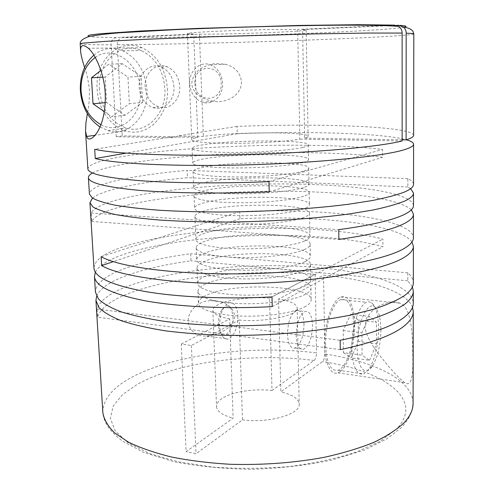 <?xml version="1.0" encoding="UTF-8"?>
<svg xmlns="http://www.w3.org/2000/svg" width="494" height="494" viewBox="0 0 494 494"><rect width="100%" height="100%" fill="white"/><g stroke="black" fill="none" stroke-linecap="round" stroke-linejoin="round"><path stroke-width="0.37" stroke-dasharray="2.47 1.85" d="M303.884 208.832C293.103 212.846 264.932 215.915 238.997 215.693C213.013 215.489 194.5 212.117 194.55 208.153C194.599 206.393 197.415 204.707 202.991 203.09C229.784 194.692 310.417 195.599 309.392 204.744C309.411 206.103 307.577 207.461 303.884 208.832M303.637 196.266C292.825 199.99 264.58 202.886 238.577 202.744C212.531 202.62 193.981 199.564 194.049 195.914C194.105 194.296 196.927 192.734 202.528 191.234C229.401 183.441 310.207 184.077 309.17 192.499C309.182 193.747 307.342 195 303.637 196.266M304.508 240.973C293.813 245.734 265.84 249.248 240.065 248.815C214.248 248.414 195.815 244.246 195.834 239.479C195.865 237.367 198.65 235.354 204.183 233.446C230.754 223.504 310.967 225.097 309.973 236.095C309.991 237.725 308.17 239.349 304.508 240.973M304.051 217.409C293.288 221.627 265.173 224.819 239.281 224.535C213.346 224.282 194.852 220.695 194.895 216.52C194.939 214.662 197.742 212.889 203.312 211.191C230.043 202.379 310.565 203.472 309.547 213.112C309.565 214.544 307.731 215.977 304.051 217.409M304.915 261.746C294.27 266.982 266.42 270.786 240.757 270.224C215.044 269.693 196.668 265.019 196.668 259.739C196.686 257.393 199.453 255.176 204.954 253.076C231.383 242.146 311.319 244.184 310.343 256.361C310.368 258.171 308.559 259.961 304.915 261.746M304.675 249.445C293.998 254.404 266.075 258.035 240.35 257.547C214.575 257.096 196.167 252.718 196.174 247.741C196.204 245.537 198.977 243.437 204.497 241.455C231.013 231.106 311.109 232.878 310.121 244.363C310.146 246.061 308.33 247.76 304.675 249.445M303.47 187.615C292.633 191.135 264.333 193.907 238.287 193.821C212.204 193.753 193.629 190.912 193.704 187.479C193.765 185.96 196.593 184.49 202.207 183.07C229.142 175.691 310.059 176.142 309.016 184.058C309.028 185.231 307.182 186.417 303.47 187.615M303.149 171.257C292.269 174.388 263.87 176.932 237.744 176.951C211.574 176.988 192.956 174.555 193.055 171.542C193.117 170.208 195.97 168.905 201.601 167.633C228.648 161.056 309.781 161.155 308.719 168.108C308.731 169.139 306.873 170.189 303.149 171.257M302.976 162.514C292.078 165.441 263.623 167.861 237.453 167.935C211.241 168.028 192.598 165.823 192.703 163.032C192.771 161.791 195.63 160.581 201.274 159.395C228.382 153.245 309.633 153.146 308.565 159.593C308.571 160.544 306.712 161.519 302.976 162.514M302.686 147.49C291.75 150.053 263.203 152.257 236.953 152.43C210.66 152.621 191.981 150.8 192.104 148.391C192.185 147.323 195.056 146.267 200.718 145.224C227.925 139.808 309.38 139.388 308.293 144.946C308.299 145.767 306.434 146.613 302.686 147.49M173.968 86.956C173.073 77.113 168.775 70.432 161.081 66.925C149.96 62.232 138.067 73.637 139.154 87.407C140.185 97.682 144.804 104.413 153.004 107.612C163.594 111.329 174.876 100.486 173.968 86.956M145.125 86.975C144.063 73.334 155.9 62.04 166.947 66.678C174.592 70.154 178.847 76.768 179.723 86.518C180.613 99.912 169.386 110.662 158.87 106.982C150.719 103.814 146.138 97.145 145.125 86.975M101.042 124.716C119.69 135.263 142.482 116.362 140.537 90.285C139.969 63.071 112.867 44.028 95.262 57.452M100.115 127.026L107.982 130.583C127.853 137.221 148.811 116.436 146.971 90.038C145.193 71.025 137.104 57.94 122.703 50.783C112.2 46.702 102.591 48.159 93.879 55.143M99.43 89.426C97.083 62.991 119.801 40.743 141.21 50.536C155.32 57.477 163.211 70.179 164.885 88.642C166.589 114.268 145.934 134.504 126.415 128.082C110.588 122.222 101.597 109.335 99.43 89.426M194.939 83.535C194.988 103.215 222.43 103.209 221.219 83.14C221.053 62.96 193.382 63.775 194.939 83.535M189.677 83.727C190.554 93.175 194.858 99.356 202.589 102.27C212.581 105.654 223.337 95.651 222.615 83.245C221.868 74.211 217.873 68.086 210.642 64.875C200.181 60.577 188.794 71.068 189.677 83.727M241.486 81.8C241.739 95.873 225.252 103.888 212.747 101.177C202.972 99.485 192.932 94.255 191.709 83.579C192.703 75.631 196.847 70.049 204.146 66.838C208.233 64.967 212.926 63.695 216.144 63.553L225.492 64.257C234.971 66.783 240.3 72.63 241.486 81.8M413.614 135.393C412.305 126.273 320.075 123.197 236.978 126.39L237.213 133.713C306.651 131.083 381.232 132.972 406.111 139.728M410.65 188.659L407.853 186.948L407.859 178.661C411.576 180.44 413.459 182.342 413.515 184.386M411.36 209.857C384.74 185.824 201.009 185.571 123.049 206.239C105.136 210.796 94.675 215.866 91.668 221.448L91.149 212.994C94.181 207.696 104.672 202.867 122.623 198.52C164.811 188.412 234.897 183.021 296.838 184.046C358.378 185.089 412.268 193.074 413.472 205.615M92.52 198.1C97.503 194.154 107.334 190.53 122.006 187.226C139.993 183.237 161.804 180.057 187.442 177.679L187.133 170.362C161.458 172.634 139.604 175.666 121.573 179.452C100.77 183.861 90.05 188.708 89.408 194M92.495 172.993C98.003 170.035 107.426 167.287 120.764 164.755C185.769 152.3 318.488 148.496 382.566 157.327L382.535 149.441C318.358 141.414 185.485 145.236 120.338 156.907C99.399 160.612 88.574 164.619 87.87 168.929M177.223 136.832L171.511 137.758L116.238 136.758L122.277 135.875L177.223 136.832L177.185 136.004L203.361 136.443C233.304 131.812 309.176 131.534 308.139 136.35C308.145 136.931 306.99 137.536 304.668 138.159L302.6 29.572L396.67 25.385M413.818 33.919C412.539 35.506 358.329 38.291 296.134 40.508C233.501 42.731 162.254 44.472 117.325 44.756L122.277 135.875M116.238 136.758L111.131 44.781C91.409 44.837 81.09 44.516 80.182 43.824M84.585 67.487C86.703 72.902 88.327 80.411 89.463 90.001C89.482 99.782 88.772 107.673 87.345 113.663M411.977 241.974C398.905 223.696 315.839 215.032 239.942 218.725L239.72 211.636C321.471 207.616 412.218 217.761 413.41 237.787M412.404 286.86L407.772 280.802L407.778 272.818C411.422 275.942 413.268 279.252 413.317 282.741M269.539 298.104C251.156 296.727 228.716 299.426 218.681 304.39C214.791 306.286 212.852 308.287 212.858 310.405L216.526 406.513C216.483 403.641 218.36 400.949 222.158 398.423C231.933 391.804 253.941 388.389 272.003 390.464L269.539 298.104L315.153 274.343C250.89 268.884 172.252 276.269 127.86 293.807C110.397 300.673 100.288 308.466 97.54 317.179L97.04 309.04C99.813 300.587 109.946 293.022 127.452 286.353C168.602 270.848 237.558 263.444 298.543 266.254C359.157 269.094 412.132 283.006 413.274 303.168M96.596 296.233C99.912 288.508 110.001 281.58 126.853 275.442C144.402 269.144 165.768 264.271 190.943 260.826L190.641 253.737C165.428 257.096 144.026 261.826 126.439 267.933C106.154 275.053 95.824 283.136 95.441 292.176M95.348 272.138C99.004 265.327 109.106 259.196 125.661 253.743C189.035 232.6 319.939 228.969 382.924 246.728L382.893 239.121C319.816 222.102 188.751 225.752 125.241 246.166C104.833 252.625 94.403 259.924 93.959 268.063M401.715 380.275C397.244 376.101 392.094 370.531 386.259 363.565C378.009 353.222 368.382 342.447 364.887 327.8L366.443 318.266C369.648 313.338 373.229 309.615 377.194 307.089C380.361 305.144 384.443 303.501 389.439 302.167C393.076 301.643 396.614 301.982 400.047 303.193L401.69 304.119C410.051 308.719 412.725 328.837 412.681 352.753C413.632 377.342 410.996 387.302 404.771 382.64L401.715 380.275M272.003 390.464L314.116 360.466C315.635 359.033 316.438 356.514 316.531 352.907C253.218 344.923 175.759 354 132.435 376.953C112.78 387.29 102.919 399.171 102.838 412.607C103.135 416.85 104.728 421.382 107.618 426.211C110.563 430.607 115.38 435.473 122.061 440.809L143.211 452.189L173.499 461.581C197.483 466.311 223.572 468.88 251.779 469.3C280.172 468.337 306.984 465.225 332.215 459.97L364.8 449.843L386.333 439.191L400.64 428.156C405.945 423.037 409.711 417.22 411.947 410.712L413.077 403.4C412.935 379.651 373.569 361.2 324.805 354.044L323.551 275.127C369.086 279.74 406.611 291.398 412.515 307.256M233.001 316.666C233.693 328.269 225.665 339.656 220.997 333.234C219.441 331.208 218.57 328.22 218.385 324.268C218.286 318.821 219.379 314.079 221.658 310.034C227.611 303.1 231.39 305.317 233.001 316.666M237.898 316.129C237.75 326.886 234.971 334.308 229.574 338.396L228.216 338.952C226.258 339.44 224.511 338.754 222.973 336.896C221.022 334.37 219.935 330.628 219.7 325.663C219.583 318.815 220.954 312.856 223.807 307.781L228.339 303.106L229.272 302.742C234.317 302.155 237.194 306.62 237.898 316.129M304.014 324.2C303.464 314.338 300.908 309.757 296.338 310.442C290.836 313.789 287.885 321.773 287.477 334.407C288.095 344.195 290.62 348.745 295.054 348.06C300.636 344.695 303.619 336.741 304.014 324.2M296.202 335.531C296.622 322.835 299.543 314.808 304.971 311.436C309.472 310.732 311.986 315.333 312.511 325.237C312.109 337.834 309.151 345.831 303.656 349.233C299.284 349.931 296.795 345.362 296.202 335.531M325.558 344.874C325.033 324.811 332.888 302.161 340.823 299.555C348.659 298.166 352.951 306.749 353.704 325.305C354.105 344.905 346.504 367.604 338.174 370.247C330.733 371.642 326.528 363.189 325.558 344.874M351.808 348.338C351.401 328.004 358.965 304.965 366.511 302.272L369.148 301.815L371.605 302.803C376.064 306.651 378.404 315.141 378.62 328.275C378.342 345.343 375.125 358.953 368.969 369.104L363.683 373.952C356.612 375.44 352.654 366.906 351.808 348.338M380.874 329.739C380.615 345.04 377.749 357.218 372.285 366.264C365.387 377.101 357.162 367.906 357.174 347.671C356.637 324.496 367.394 300.513 374.656 307.002C378.608 310.393 380.683 317.975 380.874 329.739M209.82 335.716L206.48 335.994C197.297 336.797 187.467 330.122 188.233 319.914C188.72 309.862 199.162 301.42 208.462 300.821L210.821 300.624C221.559 300.377 234.218 305.514 234.743 316.92C233.31 323.014 229.482 327.744 223.263 331.122C218.688 333.481 214.205 335.012 209.82 335.716M305.385 285.89C294.801 291.676 267.106 295.801 241.56 295.085C215.971 294.412 197.662 289.151 197.631 283.278C197.637 280.672 200.379 278.215 205.85 275.899C232.118 263.833 311.726 266.377 310.775 279.919C310.806 281.926 309.009 283.92 305.385 285.89M305.076 270.15C294.455 275.578 266.661 279.493 241.035 278.882C215.365 278.301 197.013 273.417 197.001 267.933C197.02 265.5 199.774 263.197 205.263 261.023C231.643 249.692 311.461 251.909 310.498 264.562C310.522 266.439 308.713 268.304 305.076 270.15M305.786 306.299C295.251 312.541 267.68 316.938 242.239 316.104C216.755 315.302 198.495 309.553 198.446 303.186C198.446 300.364 201.169 297.703 206.609 295.208C232.736 282.179 312.072 285.155 311.146 299.839C311.177 302.019 309.392 304.168 305.786 306.299M305.545 294.214C294.986 300.185 267.34 304.421 241.838 303.656C216.292 302.933 198.001 297.468 197.964 291.398C197.971 288.706 200.7 286.162 206.159 283.772C232.371 271.311 311.868 274.034 310.93 288.045C310.961 290.12 309.164 292.176 305.545 294.214M340.57 371.365L337.989 372.84C330.43 375.786 324.033 362.114 324.472 342.317C324.817 322.557 331.962 302.038 339.631 297.61L340.829 296.999L344.065 296.561L347.066 297.931L349.696 301.007L351.839 305.607L353.42 311.504L354.371 318.426L354.661 326.059L354.284 334.068L353.253 342.12L351.605 349.863L349.419 356.964L346.769 363.096L343.775 367.981L340.57 371.365M167.367 88.611C169.17 116.065 147.089 137.709 126.223 130.935C110.576 126.767 98.096 108.791 97.151 89.451C94.607 61.071 119.06 37.118 142.099 47.764C157.172 55.254 165.595 68.87 167.367 88.611M181.298 344.065L205.257 331.585L215.094 332.9L191.413 345.51L181.298 344.065L186.114 451.646L233.125 418.152L229.667 318.871L205.257 331.585L97.54 317.179M340.273 349.635L215.094 332.9L239.207 320.056L242.492 419.863L196.032 453.708L186.114 451.646M191.413 345.51L196.032 453.708M324.805 354.044C324.712 357.656 323.916 360.188 322.415 361.639L280.876 391.903L278.56 299.092L323.551 275.127M304.668 138.159L402.147 139.808M193.71 34.08L187.399 33.543C187.189 32.87 204.658 31.678 230.155 30.721C255.608 29.757 284.538 29.22 297.66 29.436L299.858 139.172C287.057 141.42 258.782 143.248 233.853 143.353C207.289 143.279 193.253 142.093 191.752 139.802C191.789 139.005 193.809 138.197 197.822 137.381L193.71 34.08L116.306 37.538C112.57 38.68 110.847 41.095 111.131 44.781M117.325 44.756C117.053 41.107 118.77 38.711 122.481 37.581L199.403 34.16L203.361 136.443M212.858 310.405C213.235 314.011 218.836 316.833 229.667 318.871M302.6 29.572L306.181 30.017C307.324 31.53 230.118 34.456 199.403 34.16M97.04 309.04L340.156 340.292M369.531 360.324L376.558 343.83L376.44 322.218L369.234 316.351L361.904 332.808L362.09 355.186L369.531 360.324L351.203 357.804L358.446 341.515L376.558 343.83M358.446 341.515L358.255 320.106L350.74 314.252L343.182 330.511L343.454 352.667L362.09 355.186M343.182 330.511L361.904 332.808M343.454 352.667L351.203 357.804M358.255 320.106L376.44 322.218M350.74 314.252L369.234 316.351M315.153 274.343L316.531 352.907M239.207 320.056C266.118 322.526 298.685 315.351 297.184 307.904C296.561 303.927 290.355 300.994 278.56 299.092M242.492 419.863C268.897 423.506 300.747 414.163 299.222 404.055C298.58 398.664 292.467 394.613 280.876 391.903M216.526 406.513C216.946 411.403 222.479 415.281 233.125 418.152M394.373 25.114L297.66 29.436M142.519 102.406L141.21 76.348L122.296 63.726L105.179 77.058L106.636 102.536L125.056 115.263L142.519 102.406L129.348 103.691L127.946 77.076L108.754 64.189L100.881 70.383M141.21 76.348L127.946 77.076M197.822 137.381L171.474 136.918L171.511 137.758M402.147 140.969L299.858 139.172M268.971 181.644L382.535 149.441M269.236 191.826L382.566 157.327M407.859 178.661L187.133 170.362M407.853 186.948L187.442 177.679M91.149 212.994L338.748 229.661M91.668 221.448L338.872 239.429M239.72 211.636L101.14 256.701M239.942 218.725L113.287 261.653M271.99 296.9L382.893 239.121M272.243 306.632L382.924 246.728M407.778 272.818L190.641 253.737M407.772 280.802L190.943 260.826M125.056 115.263L111.712 116.8L129.348 103.691M104.376 111.693L111.712 116.8M106.636 102.536L105.271 102.666M105.179 77.058L102.814 77.188M122.296 63.726L108.754 64.189M171.474 136.918L94.706 149.268M237.213 133.713L126.019 153.159M236.978 126.39L177.185 136.004M314.116 360.466C253.465 352.586 179.032 361.528 138.011 383.949L122.74 394.41L113.182 406.062L110.397 418.461L115.275 431.027L128.36 443.007L149.626 453.578L178.309 461.859L212.803 467.089C237.991 468.886 263.481 468.707 289.274 466.558C314.308 463.292 336.747 458.432 356.594 451.985L380.837 440.92L397.059 428.496C425.013 398.392 381.837 370.234 322.415 361.639M116.306 37.538C102.585 37.408 93.607 37.062 89.365 36.494M398.491 25.305L399.986 25.398M404.216 27.145C379.491 31.814 201.805 38.057 122.481 37.581M194.049 195.914L194.55 208.153M194.895 216.52L195.834 239.479M196.174 247.741L196.668 259.739M193.055 171.542L193.704 187.479M192.104 148.391L192.703 163.032M161.081 66.925L166.947 66.678M122.703 50.783L141.21 50.536M220.997 333.234L222.973 336.896M296.338 310.442L304.971 311.436M340.823 299.555L366.511 302.272M372.285 366.264L368.969 369.104M206.48 335.994L228.216 338.952M197.001 267.933L197.631 283.278M197.964 291.398L198.446 303.186M337.989 372.84L404.771 382.64M126.223 130.935L95.219 135.276M212.741 101.177L202.589 102.27M225.492 64.257L210.642 64.875M142.099 47.764L88.395 48.251M340.829 296.999L400.047 303.193M187.399 33.543L191.752 139.802M306.181 30.017L308.139 136.35M310.93 288.045L311.146 299.839M310.498 264.562L310.775 279.919M210.821 300.624L229.272 302.742M374.656 307.002L371.605 302.803M338.174 370.247L363.683 373.952M295.054 348.06L303.656 349.233M221.658 310.034L223.807 307.781M297.184 307.904L299.222 404.055M107.982 130.583L126.415 128.082M153.004 107.612L158.87 106.982M308.293 144.946L308.565 159.593M308.719 168.108L309.016 184.058M310.121 244.363L310.343 256.361M309.547 213.112L309.973 236.095M309.17 192.499L309.392 204.744"/><path stroke-width="0.74" d="M95.262 57.452C85.308 65.017 80.571 76.187 81.065 90.952C82.597 106.704 89.253 117.961 101.042 124.716M93.879 55.143C84.289 63.868 79.787 75.749 80.374 90.791C81.85 106.939 88.426 119.017 100.115 127.026M406.111 139.728C411.014 141.074 413.509 142.575 413.595 144.217C413.639 145.971 410.52 147.811 404.234 149.744C383.801 156.147 319.871 162.804 248.439 164.811C176.994 166.842 114.429 163.792 95.262 158.537L94.706 149.268C113.62 153.893 174.475 156.487 244.839 154.603C315.197 152.739 379.676 146.761 402.147 140.969L402.128 33.073C402.215 30.56 401.091 28.331 398.763 26.386L394.373 25.114L358.224 24.7L300.883 25.41L198.285 28.399L139.493 31.079L101.307 33.666L91.378 34.784C87.747 35.451 87.08 36.019 89.365 36.494M413.595 144.217L413.515 184.386C413.558 186.88 410.458 189.468 404.228 192.141C396.552 195.019 385.938 197.816 372.377 200.521L348.381 204.263C312.474 208.888 265.766 211.79 221.016 212.031C199.002 211.938 178.556 211.352 159.686 210.271C142.124 208.931 127.224 207.233 114.985 205.171C104.45 202.954 96.898 200.552 92.322 197.971L89.408 194L88.401 177.661C88.352 176.092 89.71 174.536 92.495 172.993M410.65 188.659L413.497 193.043C413.54 195.698 410.446 198.446 404.222 201.274C396.565 204.325 385.968 207.276 372.433 210.129L348.486 214.063C312.646 218.91 266.038 221.905 221.374 222.072C199.403 221.929 178.995 221.269 160.155 220.083C142.618 218.626 127.742 216.792 115.516 214.575C104.994 212.198 97.442 209.629 92.866 206.869L89.939 202.645L92.52 198.1M413.497 193.043L413.472 205.615C413.515 208.505 410.428 211.475 404.222 214.538C392.39 220.281 370.568 225.326 338.748 229.661L338.872 239.429C370.63 234.909 392.409 229.63 404.222 223.597C410.415 220.38 413.497 217.249 413.453 214.205L413.41 237.787C413.447 241.257 410.384 244.814 404.216 248.451C384.153 260.523 321.619 271.737 251.718 273.596C181.804 275.504 120.308 267.649 101.14 256.701L101.671 265.587C120.839 277.048 182.243 285.316 252.008 283.426C321.779 281.58 384.184 269.959 404.216 257.386C410.372 253.601 413.429 249.896 413.392 246.265L413.317 282.741C413.355 287.02 410.316 291.374 404.203 295.801C396.688 300.556 386.302 305.094 373.038 309.417L349.573 315.283C314.48 322.378 268.86 326.306 225.085 325.756C203.54 325.126 183.515 323.687 165.002 321.446C147.755 318.797 133.096 315.58 121.011 311.807C110.594 307.799 103.079 303.532 98.473 299.018L95.441 292.176L94.471 276.455L95.348 272.138M406.111 139.876L406.173 33.178C411.304 33.351 413.855 33.598 413.818 33.919L413.614 135.393C413.645 136.807 411.144 138.308 406.111 139.876L402.147 139.808M88.401 177.661C88.753 182.904 105.605 187.127 138.956 190.332C172.326 193.21 221.417 193.876 269.236 191.826L268.971 181.644C221.053 183.651 171.869 183.144 138.45 180.551C105.055 177.661 88.198 173.789 87.87 168.929L85.555 131.299M87.345 113.663L85.931 123.006L85.555 131.293L86.703 136.468C88.729 145.434 106.648 130.583 105.222 93.477C104.172 71.933 94.502 53.346 88.395 48.251C82.825 43.947 80.244 44.96 80.639 51.283C80.886 55.075 82.486 60.941 84.585 67.487M411.36 209.857L413.453 214.205M411.977 241.974L413.392 246.265M412.404 286.86L413.299 291.077C413.336 295.498 410.304 300 404.203 304.576C396.701 309.485 386.333 314.165 373.094 318.624L349.672 324.657C314.647 331.962 269.119 335.976 225.425 335.358C203.923 334.679 183.935 333.172 165.447 330.838C148.231 328.078 133.59 324.737 121.524 320.822C111.113 316.666 103.604 312.251 98.998 307.577L95.947 300.494L96.596 296.233M413.299 291.077L413.274 303.168C413.311 307.805 410.286 312.517 404.203 317.302C392.606 326.287 371.26 333.95 340.156 340.292L340.273 349.635C371.315 343.132 392.625 335.253 404.203 325.997C410.273 321.069 413.293 316.216 413.262 311.436L413.077 403.4C413.101 409.761 410.137 416.183 404.178 422.66C396.855 429.595 386.74 436.165 373.841 442.358C359.416 448.206 342.811 453.208 324.021 457.358C293.998 462.89 262.672 465.2 230.043 464.28C209.073 463.026 189.554 460.606 171.486 457.018C154.628 452.844 140.259 447.873 128.384 442.105L114.491 432.787C107.853 426.186 103.968 419.455 102.838 412.607L95.947 300.494M94.471 276.455C95.107 286.007 111.835 294.091 144.662 300.71C177.482 306.749 225.517 309.151 272.243 306.632L271.99 296.9C225.171 299.383 177.043 297.122 144.18 291.349C111.304 285.013 94.564 277.251 93.959 268.063L89.939 202.645M412.515 307.256L413.262 311.436M396.67 25.385L398.491 25.305L403.419 27.003C405.327 28.887 406.247 30.943 406.173 33.178M113.287 261.653L101.671 265.587M105.271 102.666L93.02 103.796L104.376 111.693M102.814 77.188L91.47 77.793L93.02 103.796M100.881 70.383L91.47 77.793M126.019 153.159L95.262 158.537M80.639 51.283L80.182 43.824L82.819 43.163L105.012 41.379L149.589 39.131L211.451 36.76L312.764 33.938L367.641 33.055L402.128 33.073M399.986 25.398C406.327 25.849 407.735 26.429 404.216 27.145M95.219 135.276L86.703 136.468M80.182 43.824C80.053 42.083 81.177 39.18 88.63 36.686C96.293 35.093 107.056 33.765 120.913 32.703L175.685 29.628C219.151 27.72 270.86 26.17 314.795 25.46C345.596 25.04 375.107 24.842 398.763 26.38M413.818 33.919L412.984 31.32C411.298 29.158 408.112 27.72 403.419 27.003"/></g></svg>
